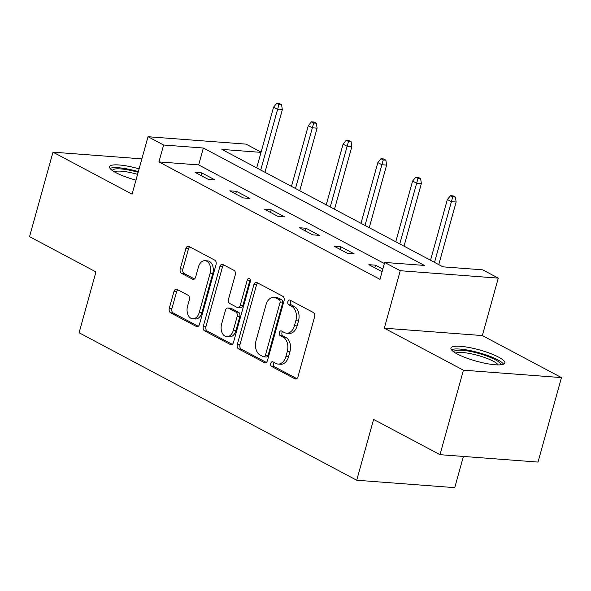 <?xml version="1.0" encoding="UTF-8"?>
<svg xmlns="http://www.w3.org/2000/svg" width="591" height="591" viewBox="0 0 591 591"><rect width="100%" height="100%" fill="white"/><g stroke="black" fill="none" stroke-linecap="round" stroke-linejoin="round"><path stroke-width="0.89" d="M270.774 363.347A2.467 1.655 -85.7 0 0 271.661 366.486L294.902 378.831A3.524 2.364 -85.7 0 0 295.552 379.023A3.524 2.364 -85.7 0 0 298.004 376.674L314.567 316.961A3.524 2.364 -85.7 0 0 313.296 312.484L290.055 300.139A2.467 1.655 -85.7 0 0 289.597 300.006A2.467 1.655 -85.7 0 0 287.883 301.646A2.467 1.655 -85.7 0 0 288.77 304.786L291.777 306.382A11.266 7.565 -85.7 0 1 295.832 320.714L294.451 325.693A11.266 7.565 -85.7 0 1 286.605 333.206A11.266 7.565 -85.7 0 1 284.507 332.585L281.501 330.99A2.467 1.655 -85.7 0 0 281.043 330.857A2.467 1.655 -85.7 0 0 279.329 332.497A2.467 1.655 -85.7 0 0 280.215 335.636L283.222 337.232A11.266 7.565 -85.7 0 1 287.278 351.564L285.896 356.543A11.266 7.565 -85.7 0 1 278.051 364.056A11.266 7.565 -85.7 0 1 275.953 363.435L272.946 361.84A2.467 1.655 -85.7 0 0 272.488 361.707A2.467 1.655 -85.7 0 0 270.774 363.347M274.025 362.409A2.467 1.655 -85.7 0 0 273.419 363.546A2.467 1.655 -85.7 0 0 274.305 366.686L296.785 378.624M291.134 300.708A2.467 1.655 -85.7 0 0 290.536 301.846A2.467 1.655 -85.7 0 0 291.422 304.986L294.429 306.581L291.777 306.382M282.579 331.558A2.467 1.655 -85.7 0 0 281.973 332.696A2.467 1.655 -85.7 0 0 282.867 335.836L285.874 337.431L283.222 337.232M139.107 168.856A27.976 5.851 15.5 0 0 109.571 166.728A27.976 5.851 15.5 0 0 115.866 172.646A27.976 5.851 15.5 0 0 135.982 180.122M457.235 353.987A27.976 5.851 15.5 0 0 486.408 363.546A27.976 5.851 15.5 0 0 504.854 363.022A27.976 5.851 15.5 0 0 498.568 357.104A27.976 5.851 15.5 0 0 469.387 347.545A27.976 5.851 15.5 0 0 450.94 348.069A27.976 5.851 15.5 0 0 457.235 353.987M177.041 289.391A3.524 2.364 -85.7 0 0 176.384 289.198A3.524 2.364 -85.7 0 0 173.939 291.548L169.292 308.295A3.524 2.364 -85.7 0 0 170.555 312.779L196.367 326.483A3.524 2.364 -85.7 0 0 197.017 326.683A3.524 2.364 -85.7 0 0 199.47 324.333L216.033 264.62A3.524 2.364 -85.7 0 0 214.762 260.143L188.957 246.432A3.524 2.364 -85.7 0 0 188.3 246.24A3.524 2.364 -85.7 0 0 185.847 248.589L180.24 268.824A3.524 2.364 -85.7 0 0 181.503 273.301L192.548 279.166A3.524 2.364 -85.7 0 0 193.205 279.366A3.524 2.364 -85.7 0 0 195.658 277.016L198.436 266.977A9.419 6.324 -85.7 0 1 204.996 260.697A9.419 6.324 -85.7 0 1 210.137 273.197L199.241 312.506A9.419 6.324 -85.7 0 1 192.681 318.785A9.419 6.324 -85.7 0 1 187.539 306.286L189.356 299.74A3.524 2.364 -85.7 0 0 188.086 295.256L177.041 289.391M384.349 263.549L198.665 164.911L158.927 161.912L163.611 145.017L148.016 136.728L246.041 144.13L261.089 152.123M440 454.678L463.425 370.195L561.45 377.59L538.017 462.081L440 454.678L373.593 419.411L356.72 480.239L79.083 332.755L95.949 271.919L29.55 236.651L52.983 152.16L132.081 194.18L148.016 136.728M561.45 377.59L482.345 335.57L384.32 328.175L463.425 370.195M384.32 328.175L400.255 270.722L384.66 262.434L424.397 265.433L203.356 148.016L163.611 145.017M158.927 161.912L379.969 279.336L384.66 262.434M237.309 344.435A3.524 2.364 -85.7 0 0 238.579 348.912L264.384 362.623A3.524 2.364 -85.7 0 0 265.041 362.815A3.524 2.364 -85.7 0 0 267.494 360.466L284.057 300.753A3.524 2.364 -85.7 0 0 282.786 296.276L256.974 282.564A3.524 2.364 -85.7 0 0 256.324 282.372A3.524 2.364 -85.7 0 0 253.871 284.722L237.309 344.435L239.961 344.634A3.524 2.364 -85.7 0 0 241.224 349.111L266.275 362.416M230.379 344.553L204.567 330.842A3.524 2.364 -85.7 0 1 203.297 326.365L219.859 266.652A3.524 2.364 -85.7 0 1 222.312 264.303A3.524 2.364 -85.7 0 1 222.97 264.502L234.014 270.368A3.524 2.364 -85.7 0 1 235.277 274.845L228.562 299.061A3.524 2.364 -85.7 0 0 229.833 303.538L237.161 307.431A3.524 2.364 -85.7 0 0 237.811 307.623A3.524 2.364 -85.7 0 0 240.264 305.281L247.26 280.068A2.467 1.655 -85.7 0 1 248.974 278.42A2.467 1.655 -85.7 0 1 250.318 281.693L233.482 342.396A3.524 2.364 -85.7 0 1 231.029 344.745A3.524 2.364 -85.7 0 1 230.379 344.553L231.709 344.656M141.877 158.868L52.983 152.16M356.72 480.239L454.745 487.641L463.396 456.451M382.82 269.075L375.499 265.182L368.873 264.687L382.089 271.705M354.105 253.82L340.734 246.72L334.114 246.218L347.486 253.325L354.105 253.82M319.347 235.358L305.975 228.252L299.356 227.757L312.72 234.856L319.347 235.358M284.589 216.89L271.217 209.79L264.591 209.288L277.962 216.395L284.589 216.89M249.823 198.428L236.452 191.321L229.833 190.827L243.204 197.926L249.823 198.428M215.065 179.959L201.694 172.86L195.067 172.358L208.438 179.457L215.065 179.959M261.023 152.367L221.898 149.412L442.94 266.837L482.684 269.836L498.279 278.125L400.255 270.722M482.345 335.57L498.279 278.125M198.665 164.911L203.356 148.016M375.499 265.182L374.768 267.819M340.734 246.72L340.01 249.35M305.975 228.252L305.244 230.889M271.217 209.79L270.486 212.42M236.452 191.321L235.728 193.951M201.694 172.86L200.962 175.49M278.051 364.056L280.703 364.255A11.266 7.565 -85.7 0 0 288.548 356.742L285.896 356.543M285.874 337.431A11.266 7.565 -85.7 0 1 289.93 351.763L288.548 356.742M286.605 333.206L289.258 333.405A11.266 7.565 -85.7 0 0 297.103 325.892L294.451 325.693M294.429 306.581A11.266 7.565 -85.7 0 1 298.485 320.913L297.103 325.892M257.735 282.971A3.524 2.364 -85.7 0 0 256.516 284.921L239.961 344.634M263.268 356.698A2.467 1.655 -85.7 0 0 263.726 356.831A2.467 1.655 -85.7 0 0 265.448 355.191L279.979 302.777A2.467 1.655 -85.7 0 0 279.092 299.644L275.923 297.96A11.266 7.565 -85.7 0 0 273.825 297.339A11.266 7.565 -85.7 0 0 265.98 304.853L256.043 340.682A11.266 7.565 -85.7 0 0 260.099 355.014L263.268 356.698M263.726 356.831L266.378 357.03A2.467 1.655 -85.7 0 0 268.092 355.39L265.448 355.191M273.825 297.339L276.477 297.539A11.266 7.565 -85.7 0 1 278.568 298.16L281.744 299.844A2.467 1.655 -85.7 0 1 282.631 302.976L268.092 355.39M232.263 344.354L207.219 331.041L204.567 330.842M223.723 264.901A3.524 2.364 -85.7 0 0 222.511 266.851L205.949 326.564A3.524 2.364 -85.7 0 0 207.219 331.041M237.811 307.623L240.463 307.822A3.524 2.364 -85.7 0 0 242.916 305.481L249.904 280.267L247.26 280.068M250.222 279.513A2.467 1.655 -85.7 0 0 249.904 280.267M221.595 324.193A9.419 6.324 -85.7 0 0 226.737 336.685A9.419 6.324 -85.7 0 0 233.297 330.406L237.139 316.554A3.524 2.364 -85.7 0 0 235.868 312.078L228.54 308.184A3.524 2.364 -85.7 0 0 227.89 307.992A3.524 2.364 -85.7 0 0 225.437 310.341L221.595 324.193M226.737 336.685L229.389 336.885A9.419 6.324 -85.7 0 0 235.942 330.605L233.297 330.406M227.89 307.992L230.534 308.192A3.524 2.364 -85.7 0 1 231.192 308.384L238.52 312.277A3.524 2.364 -85.7 0 1 239.783 316.754L235.942 330.605M192.681 318.785L195.325 318.985A9.419 6.324 -85.7 0 0 201.886 312.705L199.241 312.506M204.996 260.697L207.648 260.897A9.419 6.324 -85.7 0 1 212.79 273.397L201.886 312.705M189.718 246.839A3.524 2.364 -85.7 0 0 188.499 248.789L182.885 269.023A3.524 2.364 -85.7 0 0 184.156 273.5L194.439 278.967M177.802 289.797A3.524 2.364 -85.7 0 0 176.583 291.747L171.937 308.495A3.524 2.364 -85.7 0 0 173.207 312.979L198.258 326.284M455.402 197.069L453.171 195.887L450.527 195.687L452.75 196.869L455.402 197.069L456.134 202.019L451.369 201.657L447.357 199.529L430.521 260.239M452.75 196.869L434.533 262.367M456.134 202.019L438.773 264.62M447.357 199.529L450.527 195.687M453.799 351.911A24.209 5.06 -164.5 0 1 455.181 350.655A24.209 5.06 -164.5 0 1 482.153 354.445A24.209 5.06 -164.5 0 1 500.437 364.839M498.095 364.906A22.414 4.691 15.5 0 0 478.895 355.693A22.414 4.691 15.5 0 0 456.341 352.908A22.414 4.691 15.5 0 0 455.764 353.167M503.584 364.204A27.792 5.814 15.5 0 0 479.508 352.871A27.792 5.814 15.5 0 0 451.93 349.532A27.792 5.814 15.5 0 0 451.428 349.739M138.346 171.597A27.792 5.814 15.5 0 0 110.059 168.405M112.423 170.57A24.209 5.06 -164.5 0 1 138.146 172.321M137.577 174.367A22.414 4.691 15.5 0 0 114.395 171.833M420.644 178.608L418.413 177.426L415.761 177.219L417.992 178.408L420.644 178.608L421.376 183.55L416.603 183.195L412.592 181.06L395.756 241.771M417.992 178.408L399.767 243.898M421.376 183.55L404.015 246.159M412.592 181.06L415.761 177.219M385.879 160.139L383.655 158.957L381.003 158.757L383.234 159.939L385.879 160.139L386.61 165.088L381.845 164.726L377.834 162.599L360.998 223.302M383.234 159.939L365.009 225.437M386.61 165.088L369.249 227.69M377.834 162.599L381.003 158.757M351.12 141.677L348.889 140.488L346.245 140.289L348.468 141.478L351.12 141.677L351.852 146.62L347.087 146.265L343.075 144.13L326.239 204.841M348.468 141.478L330.251 206.968M351.852 146.62L334.491 209.221M343.075 144.13L346.245 140.289M316.355 123.209L314.131 122.027L311.479 121.827L313.71 123.009L316.355 123.209L317.094 128.158L312.321 127.796L308.31 125.669L291.474 186.372M313.71 123.009L295.485 188.507M317.094 128.158L299.733 190.76M308.31 125.669L311.479 121.827M281.597 104.747L279.366 103.558L276.721 103.359L278.945 104.548L281.597 104.747L282.328 109.69L277.563 109.335L273.552 107.2L256.716 167.91M278.945 104.548L260.727 170.038M282.328 109.69L264.967 172.291M273.552 107.2L276.721 103.359M274.305 366.686L271.661 366.486M291.422 304.986L288.77 304.786M282.867 335.836L280.215 335.636M289.93 351.763L287.278 351.564M298.485 320.913L295.832 320.714M296.231 378.927L294.902 378.831M256.516 284.921L253.871 284.722M265.721 362.719L264.384 362.623M241.224 349.111L238.579 348.912M282.631 302.976L279.979 302.777M281.744 299.844L279.092 299.644M278.568 298.16L275.923 297.96M205.949 326.564L203.297 326.365M222.511 266.851L219.859 266.652M242.916 305.481L240.264 305.281M239.783 316.754L237.139 316.554M238.52 312.277L235.868 312.078M231.192 308.384L228.54 308.184M212.79 273.397L210.137 273.197M193.878 279.27L192.548 279.166M184.156 273.5L181.503 273.301M182.885 269.023L180.24 268.824M188.499 248.789L185.847 248.589M197.697 326.587L196.367 326.483M173.207 312.979L170.555 312.779M171.937 308.495L169.292 308.295M176.583 291.747L173.939 291.548"/></g></svg>
